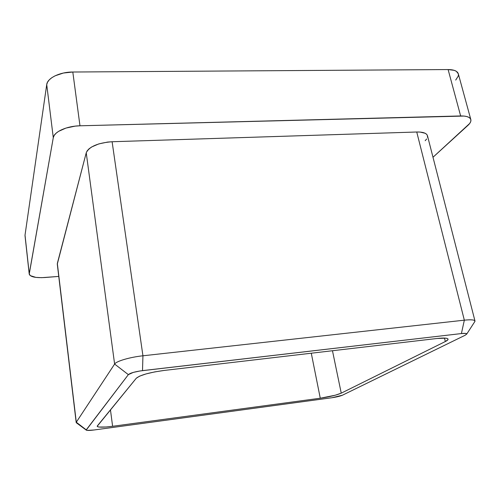 <?xml version="1.0" encoding="UTF-8"?>
<svg xmlns="http://www.w3.org/2000/svg" width="500" height="500" viewBox="0 0 500 500"><rect width="100%" height="100%" fill="white"/><g stroke="black" fill="none" stroke-linecap="round" stroke-linejoin="round"><path stroke-width="0.75" d="M470.831 119.588C469.975 117.106 466.581 115.894 460.644 115.95L448.113 69.556L72.806 72.019L79.975 125.794C66.856 125.994 53.975 131.831 53.281 137.694L46.725 84.562L47.531 82.188L49.237 79.875L51.788 77.719L55.087 75.812L63.394 73.037L72.806 72.019C59.9 71.95 47.325 78.106 46.725 84.562L25.019 235.144L29.244 273.712L25.019 235.144L46.725 84.562L53.281 137.694L29.225 274.163C30.387 276.906 35.594 278.025 44.844 277.519L58.756 276.419L41.662 277.675L35.869 277.394L30.169 275.594L29.244 273.712L53.281 137.694L54.131 135.531L55.894 133.4L58.519 131.394L65.912 128.081L75.144 126.137L79.975 125.794L463.994 116.056L466.794 116.538L468.925 117.381L470.312 118.55L470.913 119.994L470.706 121.644L469.719 123.444L432.994 157.262L467.994 125.319C470.294 123.194 471.238 121.287 470.831 119.588L458.312 73.8C457.388 71.037 453.988 69.619 448.113 69.556L460.644 115.95L79.975 125.794L72.806 72.019L448.113 69.556L454.212 70.338L456.35 71.319L458.325 73.831M425.175 140.719L426.681 138.95M427.456 137.256L427.469 135.706L426.706 134.362L425.181 133.281L420.106 132.075L416.744 132.006L112.112 141.738L107.556 142.081L98.781 143.912L91.613 146.994L89.006 148.844L87.194 150.806L86.237 152.794L57.287 264.113M458.406 74.25L458.263 76.075L455.7 80.087M474.981 321.012L474.462 322.125L474.981 321.325C475.037 319.837 471.488 319.456 464.338 320.175L461.406 333.562L464.338 320.175C470.894 319.5 474.444 319.781 474.981 321.012L427.469 135.719C426.606 133.15 423.031 131.912 416.744 132.006L464.338 320.175L142.938 355.788L142.506 370.631L142.938 355.788C129.85 357.175 116.169 361.213 114.612 364.062L128.356 374.637C130.281 372.987 135 371.65 142.506 370.631L461.406 333.562C464.963 333.181 466.75 333.331 466.769 334.012L465.256 335.188L342.406 395.225C340.106 396.2 336.656 397.025 332.062 397.713L342.406 395.225L465.256 335.188L466.756 333.869L465.706 333.413L461.406 333.562L140.1 370.956L133.312 372.394L128.356 374.637L86.25 429.85L87.169 430.394L94 429.994L332.062 397.713L94 429.994C89.494 430.562 86.894 430.588 86.213 430.081L128.356 374.637L114.612 364.062L76.294 422.219L57.331 263.444L86.237 152.794L114.612 364.062C116.169 361.213 129.85 357.175 142.938 355.788L112.112 141.738L416.744 132.006L464.338 320.175L142.938 355.788L112.112 141.738C97.881 142.869 89.256 146.556 86.237 152.794L114.612 364.062L76.294 422.219L57.281 264.088L76.2 422.544L76.294 422.219L86.25 429.85L76.294 422.219L76.263 422.706L86.213 430.081M320.275 398.219L112.613 426.287L106.119 426.987L99.069 427.044L97.825 426.794L97.238 426.406L97.338 425.913L136.287 378.237L139.625 376.138L146.106 373.906L154.738 371.9L164.119 370.45L437.05 338.488L445.781 338.162L447.3 338.488L448.019 339.019L447.912 339.719L445.325 341.538L341.244 393.156L335.288 395.206L320.275 398.219L311.288 353.219L320.275 398.219L112.613 426.287C103.287 427.456 98.15 427.456 97.194 426.287L136.287 378.237C140.181 375.062 149.456 372.469 164.119 370.45L437.05 338.488C443.856 337.75 447.531 337.962 448.062 339.125C448.181 339.762 447.269 340.569 445.325 341.538L444.475 338.069L445.325 341.538L341.244 393.156C336.581 395.15 329.594 396.831 320.275 398.219M110.456 409.85L112.613 426.287L110.456 409.85M332.469 350.737L341.244 393.156L332.469 350.737M76.681 423.019L76.2 422.544M29.225 274.137L25.013 235.644M474.981 321.325L466.769 334.012"/></g></svg>
